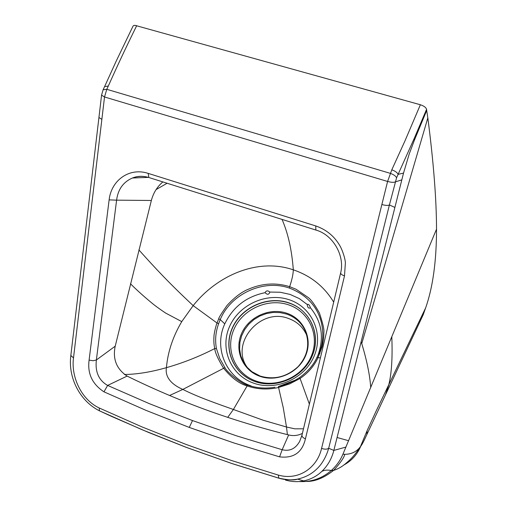 <?xml version="1.0" encoding="UTF-8"?>
<svg xmlns="http://www.w3.org/2000/svg" width="507" height="507" viewBox="0 0 507 507"><rect width="100%" height="100%" fill="white"/><g stroke="black" fill="none" stroke-linecap="round" stroke-linejoin="round"><path stroke-width="0.76" d="M436.527 229.151C436.489 261.206 432.845 287.475 425.614 307.958L423.155 314.86L385.478 394.909L388.59 385.516C391.581 374.153 392.652 357.879 391.797 336.705L436.527 229.151C436.47 199.378 433.567 162.291 427.832 117.878L426.698 110.463L414.479 139.983L414.124 138.671L398.096 174.37L403.528 173.071L409.187 154.065L414.479 139.983M104.753 86.26L116.223 61.074L133.062 26.066L133.899 25.445L135.128 25.363L420.366 104.753C423.922 105.925 425.994 107.465 426.564 109.36L426.698 110.456M297.723 479.153L293.065 479.793M367.106 430.639L366.865 434.524C363.804 441.274 361.776 445.152 360.775 446.16L360.477 446.559C356.833 451.642 351.579 454.234 344.722 454.329C344.228 457.403 340.577 462.695 333.771 470.204L333.555 470.401C324.081 477.905 314.986 481.593 306.26 481.46M344.722 454.329L342.947 454.164C340.298 460.464 336.407 465.914 331.28 470.509L331.065 470.699C321.793 478.57 311.146 482.189 299.117 481.542M342.947 454.164L345.888 447.085L333.834 450.425C331.73 458.702 327.731 465.692 321.837 471.402C316.736 476.238 310.69 479.413 303.699 480.915C297.793 482.106 291.696 481.821 285.422 480.059M345.888 447.085L348.55 440.697L337.079 437.503L333.834 450.425L328.682 448.251C326.717 455.375 322.572 463.575 317.097 468.677C311.906 473.88 305.41 477.36 297.603 479.115L297.596 479.115C291.43 480.306 285.181 479.996 278.85 478.196L232.086 463.607L186.658 447.51M403.528 173.071L337.079 437.503M361.161 341.68L361.751 343.588L427.832 117.878M348.55 440.697L370.725 387.367C369.831 374.971 366.84 360.376 361.751 343.588M366.865 434.524L385.478 394.909M370.725 387.367L391.797 336.705M317.819 355.635C324.36 337.738 321.888 321.774 310.398 307.743C309.524 304.961 308.465 303.877 307.223 304.485C307.616 307.635 308.674 308.731 310.398 307.774M307.027 336.04L306.247 334.221C302.514 326.597 296.544 321.337 288.344 318.434C259.895 307.267 229.202 344.259 247.727 367.993M307.077 336.268L304.999 330.234C310.189 343.524 307.888 355.661 298.097 366.631C286.766 376.974 274.141 380.123 260.23 376.08M306.247 334.221L304.999 330.228C301.177 322.433 295.074 317.059 286.683 314.106L280.219 312.623L273.368 312.42L266.53 313.548L259.952 315.969L253.963 319.575L248.76 324.233L244.577 329.753L241.56 335.951L239.893 342.478L239.608 349.158L240.73 355.667L243.221 361.757L246.998 367.182L251.884 371.682L260.104 376.055M259.818 376.276C276.98 382.512 298.718 372.74 305.67 355.572C312.977 338.429 303.522 318.605 286.709 313.199C269.699 307.369 248.709 316.837 241.554 333.562C234.158 350.191 242.542 370.294 259.818 376.276M274.978 387.209L274.857 387.228C265.472 388.799 256.472 388.102 247.853 385.149L251.016 385.871C225.767 377.417 213.669 347.713 224.785 323.878C232.947 306.938 246.396 296.532 265.123 292.666C266.118 290.53 267.696 290.327 269.87 292.064C268.913 294.763 267.335 294.966 265.123 292.666M227.713 417.369L233.397 409.479L247.124 385.922C257.169 389.363 267.601 389.896 278.425 387.519L289.63 383.919L300.087 378.456C308.022 373.089 313.998 366.187 318.016 357.739L322.192 346.585C323.39 340.584 323.941 335.868 323.846 332.446C324.417 330.095 322.94 323.599 319.404 312.946C314.771 304.732 311.064 299.605 308.275 297.558L296.12 289.275L289.662 286.658C291.969 279.839 293.192 274.23 293.312 269.832C291.829 250.065 288.071 233.258 282.038 219.411M316.894 357.543L318.802 353.404C325.285 341.623 328.568 303.211 289.415 288.084L289.662 286.658C275.827 282.418 262.056 283.28 248.335 289.243C241.49 292 234.367 297.432 226.965 305.544C221.363 313.554 218.612 317.965 218.713 318.776L220.222 319.594C230.824 293.8 263.507 278.958 289.415 288.084M169.566 395.485L182.843 389.414C198.085 397.127 217.376 403.787 233.397 409.479L263.272 420.265L286.493 427.008L283.286 407.875L278.362 386.543L295.347 380.098C286.03 384.851 284.509 384.819 278.362 386.543M309.371 404.136L300.087 378.456L299.453 377.652L295.347 380.098M299.466 377.645C307.863 371.46 313.668 364.761 316.888 357.549L320.392 357.891M287.399 434.638L286.493 427.008L294.852 428.833L303.49 428.795M333.682 302.14C324.284 286.569 310.829 275.802 293.312 269.832C257.245 257.404 216.495 276.062 193.167 305.62C167.804 281.86 155.199 268.057 138.874 249.907M426.564 109.36L414.124 138.671M136.694 25.648L133.595 32.011C125.001 49.509 116.572 67.526 108.308 86.057L106.787 89.314L390.244 173.324C393.717 174.573 395.821 176.062 396.569 177.805L398.096 174.37C397.368 172.614 395.27 171.093 391.797 169.82L387.602 181.424C391.1 182.412 393.628 182.583 395.181 181.937L401.823 179.865M396.569 177.805L389.408 204.961L394.89 207.433M316.311 230.191L315.848 230.045L315.76 225.945L148.19 173.381L148.843 177.501C142.854 175.783 137.391 175.954 132.441 178.014M321.565 448.403C324.759 449.468 327.129 449.417 328.682 448.251L389.408 204.967C387.868 205.677 385.358 205.525 381.872 204.505L321.565 448.403C317.388 467.296 298.94 481.016 278.299 475.078L231.585 460.54L186.202 444.487L142.099 426.957L99.245 408.002L99.391 410.797L111.698 416.475L148.526 432.439L186.253 447.358M147.676 177.171C142.271 175.923 137.194 176.202 132.435 178.014C123.277 181.969 118.004 189.352 116.597 200.157L109.125 199.878L89.093 360.122C87.312 373.57 92.274 384.141 103.979 391.835L146.016 410.366L189.269 427.426L233.784 442.922L279.585 456.858L282.177 449.728L236.712 435.906L192.502 420.569L149.483 403.718L107.617 385.428L127.124 376.093C152.227 388.457 178.236 399.605 205.151 409.529C232.111 419.327 259.945 427.8 288.654 434.949L282.177 449.728C289.706 451.566 295.549 448.758 299.719 441.305L301.963 435.215L340.679 272.791C340.546 273.894 341.819 274.933 344.494 275.928L345.375 262.918C345.248 258.152 341.883 248.975 339.886 245.749C334.373 236.211 326.331 229.614 315.76 225.945M344.494 275.928L305.429 438.84C302.21 452.529 293.597 458.531 279.585 456.858M305.429 438.84C302.952 437.807 301.798 436.597 301.969 435.221M302.4 433.371C298.091 435.608 293.509 436.134 288.654 434.949M420.366 104.753L405.08 140.654L391.797 169.82M224.931 367.632L182.843 389.414C173.774 385.567 164.566 378.463 166.423 367.657C182.957 362.968 199.067 356.605 214.753 348.569L216.445 348.588L219.753 358.531L224.931 367.632C226.686 371.878 241.528 384.312 247.853 385.149L247.124 385.922C239.304 383.748 231.42 377.797 223.467 368.057C217.991 359.095 215.088 352.599 214.753 348.569C213.916 344.95 213.656 340.958 213.967 336.597C213.916 333.904 215.824 325.957 217.015 322.997L218.713 318.776M216.445 348.588C214.886 340.305 215.608 332.015 218.612 323.732L220.222 319.594L224.785 323.878M218.612 323.732L217.015 322.997L193.167 305.62L181.747 321.615L165.599 313.047C159.439 308.921 154.616 305.379 151.13 302.432C142.955 295.638 136.066 289.408 130.464 283.743M167.107 183.249L156.074 189.599M124.392 374.489C136.884 374.362 150.896 372.087 166.423 367.657C167.804 351.921 172.906 336.572 181.747 321.615M108.308 86.057L104.613 86.583L103.251 89.454M103.098 89.758L106.787 89.314L104.524 96.957M149.47 177.703L315.848 230.045C332.877 234.608 345.039 255.629 340.685 272.791M381.872 204.505L387.595 181.455L104.524 96.983L73.502 357.936L70.841 355.477M73.502 357.936C70.967 376.238 80.873 399.377 99.245 408.002M103.979 391.835L107.617 385.428C98.77 380.351 95.018 371.878 96.368 359.995L115.209 346.173C112.541 359.07 116.515 369.039 127.124 376.093M109.125 199.878C111.217 180.448 129.209 167.114 148.19 173.381M89.093 360.122L93.104 360.737L96.368 359.995L116.604 200.157L151.352 200.48C153.361 192.894 157.195 186.709 162.867 181.918M115.216 346.173L151.352 200.48M360.775 446.16C357.289 454.564 351.547 460.901 343.543 465.185M255.908 380.979C276.67 388.552 302.945 376.726 311.368 356.003C320.107 335.374 309.08 311.482 288.426 304.789C267.892 297.793 242.606 309.207 233.942 329.354C224.981 349.393 235.014 373.703 255.908 380.979M312.223 355.882C321.615 334.683 310.031 309.536 288.584 302.92C267.392 295.714 241.307 307.483 232.364 328.27C223.105 348.943 233.442 374.039 255.015 381.549L261.435 383.273M254.92 381.53C276.397 389.376 303.598 377.138 312.306 355.686C321.337 334.347 309.923 309.644 288.565 302.736C267.328 295.518 241.193 307.312 232.225 328.143C222.953 348.854 233.309 374.001 254.92 381.53M253.506 383.102C276.245 391.423 305.062 378.45 314.277 355.737C323.827 333.137 311.716 307.008 289.117 299.719C266.657 292.102 239.025 304.574 229.525 326.597C219.696 348.493 230.622 375.117 253.506 383.102M307.223 304.485L299.244 298.566L290.099 294.421L280.162 292.235L269.87 292.064M317.908 355.445L318.802 353.404L319.93 353.48M278.299 475.078L278.85 478.196M189.269 427.426L192.502 420.569M104.524 96.983L101.558 95.139L103.092 89.79M101.882 119.373L98.935 117.51L101.546 95.272M333.555 470.401C338.518 468.836 343.036 466.136 347.111 462.295C351.446 458.835 355.901 453.588 360.477 446.559L367.22 430.392L375.776 411.823L425.614 307.958M331.065 470.699L333.771 470.204M331.28 470.509C327.452 469.774 324.303 470.071 321.837 471.402M303.699 480.915L297.603 479.115C294.288 480.427 287.989 480.097 278.692 478.114L231.914 463.518L186.468 447.408L142.309 429.816L99.397 410.803C79.365 400.714 67.97 377.069 70.828 355.648M260.142 376.048L251.884 371.682M98.922 117.624L70.847 355.445M132.435 178.014L148.437 177.38"/></g></svg>

